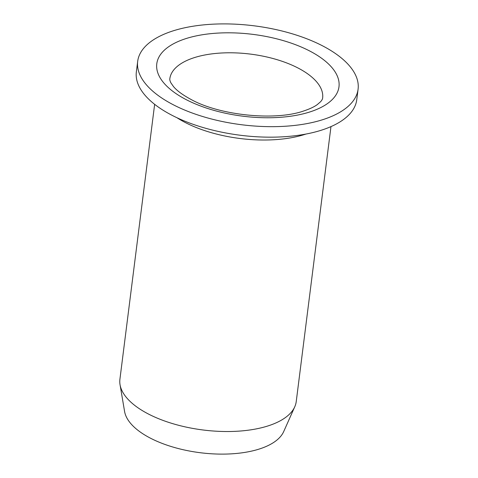 <?xml version="1.0" encoding="UTF-8"?>
<svg xmlns="http://www.w3.org/2000/svg" width="478" height="478" viewBox="0 0 478 478"><rect width="100%" height="100%" fill="white"/><g stroke="black" fill="none" stroke-linecap="round" stroke-linejoin="round"><path stroke-width="0.72" d="M137.682 61.363L136.355 71.867A111.081 49.855 7.2 0 0 203.443 127.638A111.081 49.855 7.2 0 0 327.627 127.99A111.081 49.855 7.2 0 0 356.761 99.711L358.088 89.207A111.081 49.855 7.2 0 0 291 33.43A111.081 49.855 7.2 0 0 166.816 33.084A111.081 49.855 7.2 0 0 137.682 61.363A111.081 49.855 7.2 0 0 204.769 117.134A111.081 49.855 7.2 0 0 328.96 117.48A111.081 49.855 7.2 0 0 358.088 89.207M154.645 104.329L119.912 379.281A88.86 39.883 7.2 0 0 120.044 384.706A88.86 39.883 7.2 0 0 179.142 425.432A88.86 39.883 7.2 0 0 272.932 424.177A88.86 39.883 7.2 0 0 294.765 406.778A88.86 39.883 7.2 0 0 296.235 401.556L330.973 126.604M120.044 384.706L124.585 411.48A80.925 36.322 7.2 0 0 178.414 448.567A80.925 36.322 7.2 0 0 263.82 447.426A80.925 36.322 7.2 0 0 283.699 431.58L294.765 406.778M176.985 117.743A88.86 39.883 7.2 0 0 184.974 122.374A88.86 39.883 7.2 0 0 305.998 134.037M190.017 59.153A77.012 34.565 7.2 0 0 169.821 78.762C169.636 79.695 170.001 81.063 170.915 82.873L173.389 86.428C176.705 90.551 182.62 94.913 191.14 99.514C220.053 115.574 275.334 120.982 303.518 111.033C309.613 109.02 314.207 106.875 317.29 104.592L320.559 101.766C321.885 100.243 322.578 99.012 322.632 98.068A77.012 34.565 7.2 0 0 298.164 68.085A77.012 34.565 7.2 0 0 190.017 59.153M185.96 99.52A91.824 41.216 7.2 0 0 314.906 110.167A91.824 41.216 7.2 0 0 309.81 51.05A91.824 41.216 7.2 0 0 180.863 40.397A91.824 41.216 7.2 0 0 185.96 99.52"/></g></svg>
